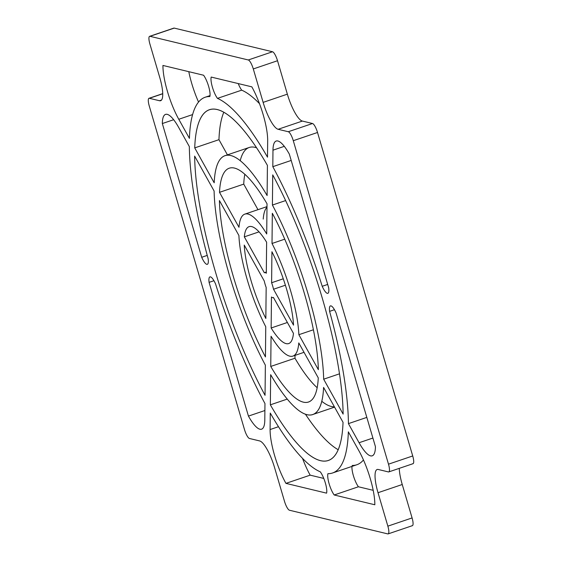 <?xml version="1.0" encoding="UTF-8"?>
<svg xmlns="http://www.w3.org/2000/svg" width="562" height="562" viewBox="0 0 562 562"><rect width="100%" height="100%" fill="white"/><g stroke="black" fill="none" stroke-linecap="round" stroke-linejoin="round"><path stroke-width="0.84" d="M388.785 471.911L413.014 463.699A8.816 2.234 -108.7 0 0 412.726 455.958L388.497 464.177L412.726 455.958L317.523 132.484L293.287 140.704L388.497 464.177A8.816 2.234 71.3 0 1 388.785 471.911A8.816 2.234 71.3 0 1 388.412 471.925L378.254 469.481A26.449 6.709 -108.7 0 0 377.144 469.502A26.449 6.709 -108.7 0 0 378.015 492.719L402.244 484.507L412.087 517.939L402.244 484.507A26.449 6.709 71.3 0 1 399.266 468.357A26.449 6.709 -108.7 0 0 402.244 484.507L378.015 492.719L387.857 526.151A8.816 2.234 71.3 0 1 388.145 533.893A8.816 2.234 71.3 0 1 387.773 533.9L289.479 510.24A8.816 2.234 71.3 0 1 284.477 501.269A8.816 2.234 -108.7 0 0 289.479 510.24L387.773 533.9A8.816 2.234 -108.7 0 0 387.857 526.151L378.015 492.719A26.449 6.709 71.3 0 1 378.254 469.481L388.412 471.925A8.816 2.234 -108.7 0 0 388.497 464.177L293.287 140.704A8.816 2.234 -108.7 0 0 288.292 131.733L278.127 129.288A26.449 6.709 71.3 0 1 263.128 102.375L253.293 68.943A8.816 2.234 -108.7 0 0 248.292 59.972L149.998 36.312A8.816 2.234 -108.7 0 0 149.913 44.061L159.756 77.493A26.449 6.709 71.3 0 1 159.517 100.739L149.359 98.294A8.816 2.234 -108.7 0 0 149.274 106.042L244.477 429.516A8.816 2.234 -108.7 0 0 249.479 438.486L259.637 440.931A26.449 6.709 71.3 0 1 274.642 467.837L284.477 501.269L274.642 467.837A26.449 6.709 -108.7 0 0 259.637 440.931L249.479 438.486A8.816 2.234 71.3 0 1 244.477 429.516L149.274 106.042A8.816 2.234 71.3 0 1 148.986 98.301A8.816 2.234 71.3 0 1 149.359 98.294L159.517 100.739L161.526 100.057L159.517 100.739A26.449 6.709 -108.7 0 0 160.627 100.71A26.449 6.709 -108.7 0 0 159.756 77.493L149.913 44.061A8.816 2.234 71.3 0 1 149.625 36.326A8.816 2.234 71.3 0 1 149.998 36.312L248.292 59.972L272.521 51.76A8.816 2.234 71.3 0 1 277.523 60.731L287.358 94.163A26.449 6.709 -108.7 0 0 302.363 121.069L312.521 123.514A8.816 2.234 71.3 0 1 317.523 132.484L412.726 455.958A8.816 2.234 71.3 0 1 412.641 463.706M264.962 403.537L264.793 420.032A40.148 10.186 71.3 0 1 248.439 416.098L209.078 282.363A12.863 3.267 71.3 0 1 210.469 276.869A12.863 3.267 71.3 0 1 215.555 283.922A198.379 50.341 -108.7 0 0 264.962 403.537A198.379 50.341 71.3 0 1 215.555 283.922A12.863 3.267 -108.7 0 0 209.928 276.883A12.863 3.267 -108.7 0 0 209.078 282.363L248.439 416.098L264.892 410.52L248.439 416.098A40.148 10.186 -108.7 0 0 261.583 429.171A40.148 10.186 -108.7 0 0 264.793 420.032L264.962 403.537M189.422 138.371L178.779 119.27A40.148 10.186 71.3 0 1 162.938 65.445L203.577 75.231A12.863 3.267 71.3 0 1 208.614 86.344A12.863 3.267 71.3 0 1 209.851 96.545A198.379 50.341 -108.7 0 0 189.422 138.371A198.379 50.341 71.3 0 1 205.193 97.233A198.379 50.341 71.3 0 1 209.851 96.545A12.863 3.267 -108.7 0 0 208.614 86.344A12.863 3.267 -108.7 0 0 203.577 75.231L162.938 65.445A40.148 10.186 -108.7 0 0 178.779 119.27L189.422 138.371M272.809 166.675L272.977 150.18A40.148 10.186 71.3 0 1 289.332 154.114L328.693 287.849A12.863 3.267 71.3 0 1 327.302 293.343A12.863 3.267 71.3 0 1 322.216 286.297A198.379 50.341 -108.7 0 0 272.809 166.675A198.379 50.341 71.3 0 1 322.216 286.297L327.688 284.435L322.216 286.297A12.863 3.267 -108.7 0 0 327.843 293.329A12.863 3.267 -108.7 0 0 328.693 287.849L289.332 154.114A40.148 10.186 -108.7 0 0 276.188 141.041A40.148 10.186 -108.7 0 0 272.977 150.18L272.809 166.675L291.193 160.444L272.809 166.675M348.349 431.848L358.992 450.942A40.148 10.186 71.3 0 1 374.833 504.767L334.193 494.989A12.863 3.267 71.3 0 1 329.156 483.868A12.863 3.267 71.3 0 1 327.92 473.675A198.379 50.341 -108.7 0 0 348.349 431.848A198.379 50.341 71.3 0 1 332.578 472.979A198.379 50.341 71.3 0 1 327.92 473.675A12.863 3.267 -108.7 0 0 329.156 483.868A12.863 3.267 -108.7 0 0 334.193 494.989L374.833 504.767A40.148 10.186 -108.7 0 0 358.992 450.942L348.349 431.848M265.84 318.478A61.715 15.659 71.3 0 1 244.238 245.074L264.252 280.979A13.228 3.358 -108.7 0 0 266.163 287.463L265.84 318.478L266.163 287.463A13.228 3.358 71.3 0 1 264.252 280.979L244.238 245.074A61.715 15.659 -108.7 0 0 265.84 318.478M293.448 333.357A61.715 15.659 71.3 0 1 271.144 327.99L271.46 296.982A13.228 3.358 -108.7 0 0 273.434 297.453L293.448 333.357L273.434 297.453A13.228 3.358 71.3 0 1 273.132 297.635A13.228 3.358 71.3 0 1 271.46 296.982L271.144 327.99L287.386 322.483L271.144 327.99A61.715 15.659 -108.7 0 0 288.699 343.558A61.715 15.659 -108.7 0 0 293.448 333.357M271.931 251.741A61.715 15.659 71.3 0 1 293.533 325.138L273.518 289.24A13.228 3.358 -108.7 0 0 271.608 282.749L271.931 251.741L271.608 282.749L283.276 278.794L271.608 282.749A13.228 3.358 71.3 0 1 273.518 289.24L293.533 325.138A61.715 15.659 -108.7 0 0 271.931 251.741M266.627 242.222L266.304 273.237A13.228 3.358 -108.7 0 0 264.337 272.76L244.322 236.855A61.715 15.659 71.3 0 1 266.627 242.222A61.715 15.659 -108.7 0 0 249.071 226.655A61.715 15.659 -108.7 0 0 244.322 236.855L264.337 272.76A13.228 3.358 71.3 0 1 264.639 272.584A13.228 3.358 71.3 0 1 266.304 273.237L266.627 242.222M267.02 203.767L266.711 233.968A74.943 19.017 -108.7 0 0 238.99 227.294L219.503 192.33A123.436 31.324 71.3 0 1 267.02 203.767A123.436 31.324 -108.7 0 0 229.254 168.207A123.436 31.324 -108.7 0 0 219.503 192.33L238.99 227.294A74.943 19.017 71.3 0 1 244.821 214.129A74.943 19.017 71.3 0 1 266.711 233.968L267.02 203.767M267.105 195.541A136.657 34.675 -108.7 0 0 214.192 182.805L194.726 147.89A185.151 46.983 71.3 0 1 267.421 165.383L267.105 195.541L267.421 165.383A185.151 46.983 -108.7 0 0 209.436 109.759A185.151 46.983 -108.7 0 0 194.726 147.89L214.192 182.805A136.657 34.675 71.3 0 1 225.011 155.681A136.657 34.675 71.3 0 1 267.105 195.541M272.324 213.279A123.436 31.324 71.3 0 1 318.352 369.67L298.865 334.699A74.943 19.017 -108.7 0 0 272.015 243.479L272.324 213.279L272.015 243.479L284.744 239.166L272.015 243.479A74.943 19.017 71.3 0 1 298.865 334.699L318.352 369.67A123.436 31.324 -108.7 0 0 272.324 213.279M318.268 377.882A123.436 31.324 71.3 0 1 270.743 366.445L271.06 336.245A74.943 19.017 -108.7 0 0 298.78 342.918L318.268 377.882L298.78 342.918A74.943 19.017 71.3 0 1 292.95 356.083A74.943 19.017 71.3 0 1 271.06 336.245L270.743 366.445L294.98 358.233A123.436 31.324 -108.7 0 0 317.179 387.71A123.436 31.324 71.3 0 1 294.98 358.233L295.008 355.381L294.98 358.233L270.743 366.445A123.436 31.324 -108.7 0 0 308.517 402.006A123.436 31.324 -108.7 0 0 318.268 377.882M265.447 356.933A123.436 31.324 71.3 0 1 219.419 200.55L238.906 235.513A74.943 19.017 -108.7 0 0 265.756 326.733L265.447 356.933L265.756 326.733A74.943 19.017 71.3 0 1 238.906 235.513L219.419 200.55A123.436 31.324 -108.7 0 0 265.447 356.933M272.408 205.053L272.725 174.894A185.151 46.983 71.3 0 1 343.129 414.11L323.663 379.195A136.657 34.675 -108.7 0 0 272.408 205.053A136.657 34.675 71.3 0 1 323.663 379.195L339.504 373.821L323.663 379.195L343.129 414.11A185.151 46.983 -108.7 0 0 272.725 174.894L272.408 205.053L285.622 200.578L272.408 205.053M323.579 387.415L343.038 422.329A185.151 46.983 71.3 0 1 270.35 404.83L270.659 374.678A136.657 34.675 -108.7 0 0 323.579 387.415A136.657 34.675 71.3 0 1 312.76 414.531A136.657 34.675 71.3 0 1 270.659 374.678L270.35 404.83L287.273 399.09L270.35 404.83A185.151 46.983 -108.7 0 0 328.334 460.454A185.151 46.983 -108.7 0 0 343.038 422.329L323.579 387.415M265.362 365.159L265.046 395.318A185.151 46.983 71.3 0 1 194.642 156.103L214.108 191.017A136.657 34.675 -108.7 0 0 265.362 365.159A136.657 34.675 71.3 0 1 214.108 191.017L194.642 156.103A185.151 46.983 -108.7 0 0 265.046 395.318L265.362 365.159M336.076 312.929L375.437 446.664A40.148 10.186 71.3 0 1 359.076 442.73L348.433 423.629A198.379 50.341 -108.7 0 0 329.599 311.369A12.863 3.267 71.3 0 1 330.99 305.883A12.863 3.267 71.3 0 1 336.076 312.929A12.863 3.267 -108.7 0 0 330.449 305.89A12.863 3.267 -108.7 0 0 329.599 311.369A198.379 50.341 71.3 0 1 348.433 423.629L366.817 417.397L348.433 423.629L359.076 442.73L372.894 438.044L359.076 442.73A40.148 10.186 -108.7 0 0 372.227 455.803A40.148 10.186 -108.7 0 0 375.437 446.664L336.076 312.929M211.193 77.064L251.832 86.843A40.148 10.186 71.3 0 1 267.674 140.669L267.505 157.163A198.379 50.341 -108.7 0 0 217.466 98.378A12.863 3.267 71.3 0 1 212.429 87.258A12.863 3.267 71.3 0 1 211.193 77.064A12.863 3.267 -108.7 0 0 212.429 87.258A12.863 3.267 -108.7 0 0 217.466 98.378A198.379 50.341 71.3 0 1 267.505 157.163L267.674 140.669A40.148 10.186 -108.7 0 0 251.832 86.843L211.193 77.064M201.695 257.284L162.334 123.549A40.148 10.186 71.3 0 1 178.695 127.49L189.338 146.584A198.379 50.341 -108.7 0 0 208.172 258.843A12.863 3.267 71.3 0 1 206.781 264.337A12.863 3.267 71.3 0 1 201.695 257.284L207.238 255.408L201.695 257.284A12.863 3.267 -108.7 0 0 207.322 264.323A12.863 3.267 -108.7 0 0 208.172 258.843A198.379 50.341 71.3 0 1 189.338 146.584L178.695 127.49A40.148 10.186 -108.7 0 0 165.544 114.409A40.148 10.186 -108.7 0 0 162.334 123.549L201.695 257.284M326.578 493.155L285.939 483.369A40.148 10.186 71.3 0 1 270.097 429.551L270.266 413.056A198.379 50.341 -108.7 0 0 320.305 471.841A12.863 3.267 71.3 0 1 325.342 482.955A12.863 3.267 71.3 0 1 326.578 493.155A12.863 3.267 -108.7 0 0 325.342 482.955A12.863 3.267 -108.7 0 0 320.305 471.841A198.379 50.341 71.3 0 1 270.266 413.056L270.097 429.551L278.492 426.706L270.097 429.551A40.148 10.186 -108.7 0 0 285.939 483.369L326.578 493.155M173.553 28.325A8.816 2.234 71.3 0 1 174.227 28.1L272.521 51.76L174.227 28.1L149.998 36.312L174.227 28.1A8.816 2.234 -108.7 0 0 173.855 28.107L149.625 36.326M388.145 533.893L412.375 525.674A8.816 2.234 -108.7 0 0 412.087 517.939L387.857 526.151L412.087 517.939A8.816 2.234 71.3 0 1 412.002 525.688M188.797 71.669A40.148 10.186 -108.7 0 0 198.541 102.045A40.148 10.186 71.3 0 1 188.797 71.669M358.423 486.769L373.203 490.331L358.423 486.769L334.193 494.989L358.423 486.769A12.863 3.267 71.3 0 1 351.981 466.404A12.863 3.267 -108.7 0 0 358.423 486.769M332.578 472.979L356.807 464.767A198.379 50.341 -108.7 0 0 363.459 459.955A198.379 50.341 71.3 0 1 352.149 465.455M334.383 406.79A136.657 34.675 71.3 0 1 321.78 401.296M305.412 414.18A185.151 46.983 -108.7 0 0 338.198 449.726A185.151 46.983 71.3 0 1 305.412 414.18M244.821 174.29A123.436 31.324 -108.7 0 0 243.732 184.118L257.979 209.675L243.732 184.118L219.503 192.33L243.732 184.118A123.436 31.324 71.3 0 1 244.821 174.29M263.22 219.082A74.943 19.017 71.3 0 1 266.985 207.245M240.22 160.704A136.657 34.675 71.3 0 1 256.588 147.82A136.657 34.675 -108.7 0 0 249.24 147.469L225.011 155.681M218.962 139.671L227.427 154.866L218.962 139.671L194.726 147.89L218.962 139.671A185.151 46.983 71.3 0 1 223.802 112.274A185.151 46.983 -108.7 0 0 218.962 139.671M241.695 90.159A198.379 50.341 71.3 0 1 259.489 103.654A198.379 50.341 -108.7 0 0 241.695 90.159L217.466 98.378L241.695 90.159A12.863 3.267 71.3 0 1 238.225 83.569A12.863 3.267 -108.7 0 0 241.695 90.159M310.168 475.157L323.775 478.431L310.168 475.157L285.939 483.369L310.168 475.157A40.148 10.186 71.3 0 1 302.511 458.346A40.148 10.186 -108.7 0 0 310.168 475.157M334.453 309.718L329.599 311.369L334.453 309.718M213.939 280.712L209.078 282.363L213.939 280.712M173.651 119.713L162.334 123.549L173.651 119.713M259.04 231.867L244.322 236.855L259.04 231.867M285.391 285.215L273.518 289.24L285.391 285.215M192.583 114.585L178.779 119.27L192.583 114.585M284.295 146.345L272.977 150.18L284.295 146.345M313.42 329.768L298.865 334.699L313.42 329.768M263.128 102.375L287.358 94.163L277.523 60.731L253.293 68.943L263.128 102.375A26.449 6.709 -108.7 0 0 278.127 129.288L288.292 131.733L312.521 123.514L302.363 121.069L278.127 129.288L302.363 121.069A26.449 6.709 71.3 0 1 287.358 94.163L263.128 102.375M162.734 93.756L149.359 98.294L162.734 93.756M248.292 59.972A8.816 2.234 71.3 0 1 253.293 68.943L277.523 60.731A8.816 2.234 -108.7 0 0 272.521 51.76L248.292 59.972M288.292 131.733A8.816 2.234 71.3 0 1 293.287 140.704L317.523 132.484A8.816 2.234 -108.7 0 0 312.521 123.514L288.292 131.733M210.019 95.596L205.193 97.233M334.573 407.134L312.76 414.531M292.95 356.083L304.021 352.325M244.821 214.129L266.992 206.619M264.639 272.584L266.318 272.015M148.986 98.301L162.734 93.643"/></g></svg>
